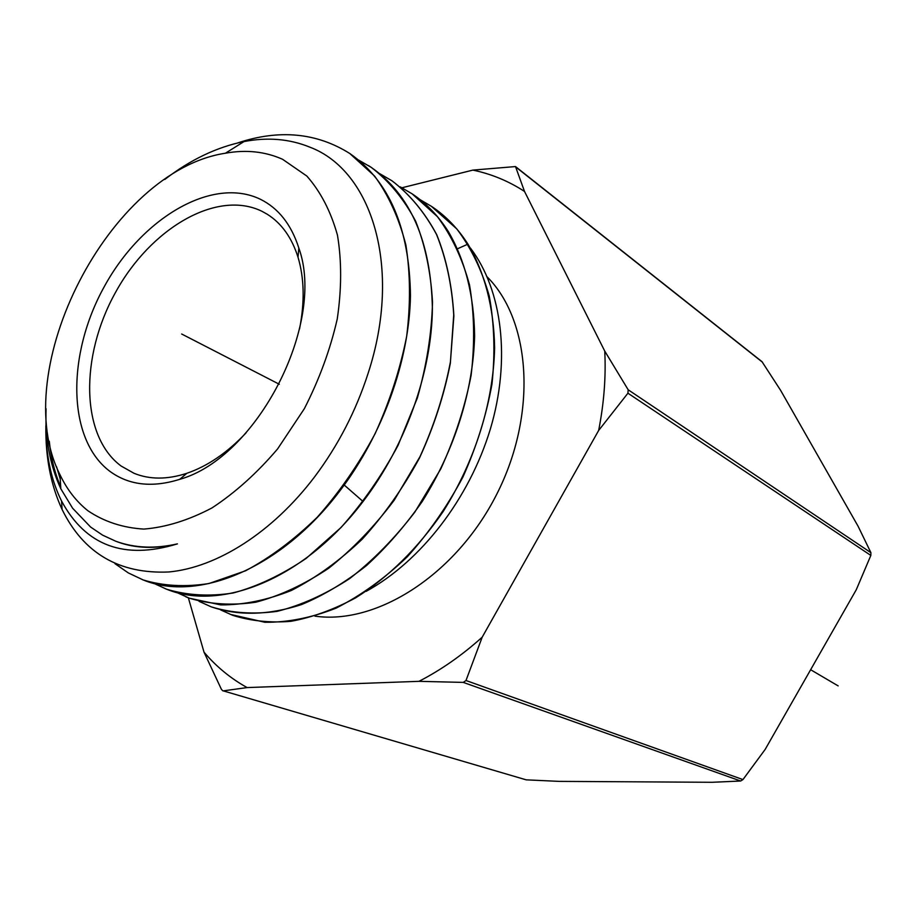 <?xml version="1.0" encoding="UTF-8"?>
<svg xmlns="http://www.w3.org/2000/svg" width="917" height="917" viewBox="0 0 917 917"><rect width="100%" height="100%" fill="white"/><g stroke="black" fill="none" stroke-linecap="round" stroke-linejoin="round"><path stroke-width="1.38" d="M188.352 597.815L204.01 652.159C216.286 666.636 230.648 678.442 247.12 687.578L223.255 690.868L526.175 779.84L559.129 781.376L712.119 782.293L740.638 781.009L742.942 779.588L765.145 749.453L856.283 589.723L870.841 555.427L870.909 552.664L858.071 526.209L780.676 390.447L761.993 361.665L515.503 166.562L472.885 170.103L401.967 187.767M526.175 779.84L223.255 690.868M247.12 687.578L418.966 681.331L463.268 682.397L465.996 680.517L742.942 779.588M204.01 652.159L221.41 689.332L222.831 690.833M465.996 680.517L482.182 637.2L598.652 430.474L627.927 393.198L628.168 389.771L604.75 351.096L524.513 191.435L515.503 166.562M482.182 637.2C461.962 655.346 440.894 670.063 418.966 681.331M524.513 191.435C508.511 181.05 491.306 173.943 472.885 170.103M604.75 351.096C606.057 376.669 604.016 403.136 598.652 430.474M314.909 616.132C376.772 625.096 456.127 574.672 496.682 494.366C537.534 414.209 531.126 320.95 487.179 276.888M366.204 591.327C420.96 561.215 469.08 499.054 490.354 429.053C510.964 359.968 502.424 290.127 470.467 248.129M420.169 199.711L431.701 206.497C445.822 215.931 457.904 228.471 467.945 244.128C484.485 271.994 493.908 307.298 494.618 347.887C493.357 402.265 475.293 460.598 443.106 511.606C417.774 548.412 388.613 577.171 355.601 597.873C333.605 609.656 312.021 617.473 290.872 621.325C270.274 623.021 250.88 621.015 232.7 615.33L220.676 609.931M230.19 614.344L264.898 622.276C287.823 622.483 311.562 617.771 336.115 608.131C361.046 595.442 384.785 578.306 407.343 556.734C428.503 533.293 447.015 506.757 462.867 477.149C476.622 446.464 486.331 415.412 491.993 383.982C495.237 352.976 494.332 323.667 489.254 296.065C481.929 270.217 471.109 247.819 456.792 228.906L431.208 206.176M400.259 186.885L412.1 193.819L437.432 216.664C451.772 236.036 462.466 258.8 469.515 284.969C474.364 313.167 474.903 343.256 471.132 375.248C464.942 407.114 454.809 438.337 440.745 468.942L414.897 512.03C394.918 538.141 373.15 560.344 349.606 578.627C325.455 594.365 301.315 605.266 277.198 611.341C253.573 614.562 231.6 613.072 211.277 606.871L211.403 606.916C238.626 616.052 268.658 615.273 301.498 604.59C323.552 595.408 345.182 582.433 366.376 565.663C386.607 547.254 405.257 525.819 422.313 501.37C454.775 449.766 473.115 390.837 474.616 336.023C474.078 295.102 464.781 259.58 448.344 231.588C438.36 215.885 426.313 203.322 412.226 193.9L400.316 186.93M45.976 419.264L45.988 434.371C46.893 459.853 52.086 482.078 61.565 501.037C85.717 545.844 124.345 560.127 177.417 543.873C155.397 549.123 135.429 548.458 117.525 541.89L117.124 541.729M114.957 563.657L128.346 572.93L143.132 579.934C163.352 586.032 185.314 587.212 209.019 583.51L245.538 570.798C270.332 557.559 294.254 539.677 317.316 517.154C339.324 492.314 358.593 464.472 375.133 433.638C389.645 401.738 400.156 369.322 406.655 336.39C410.656 303.928 410.392 273.438 405.864 244.942C398.998 218.2 388.567 195.241 374.572 176.053L349.778 153.494C316.606 132.678 279.284 129.148 237.824 142.892M358.673 160.097L371.167 167.33C410.633 194.828 431.036 241.87 432.388 308.444C431.838 371.878 405.566 445.891 363.063 501.496C305.201 578.054 221.857 611.937 166.527 589.184L153.609 583.258M60.235 479.029L56.579 466.799M282.585 159.294L306.828 176.041C320.606 191.664 330.819 211.38 337.467 235.21C341.754 260.99 341.674 288.912 337.25 318.99C330.269 349.56 319.288 379.466 304.329 408.718L277.599 448.917C257.138 472.954 235.268 492.635 211.987 507.926C188.547 520.271 165.828 527.321 143.831 529.086C122.821 527.814 104.194 521.716 87.952 510.78C76.26 501.461 66.93 489.437 59.972 474.685C6.912 370.296 109.639 170.7 225.433 153.219C246.043 149.482 265.093 151.511 282.585 159.294M177.417 543.873C155.133 548.928 134.639 548.079 115.932 541.305L102.624 535.161L90.645 527.069M164.785 179.468C190.278 159.776 216.699 147.133 244.037 141.562C267.615 137.034 289.508 138.88 309.717 147.11C371.981 170.402 402.597 267.913 368.153 373.196C356.025 410.873 338.155 445.444 314.554 476.932C272.372 532.548 216.916 567.474 168.888 571.967C119.221 574.168 83.607 553.318 62.069 509.428C50.825 485.162 45.426 457.296 45.861 425.832M90.645 527.08L72.626 508.247L60.82 488.772C49.988 465.435 45.071 438.75 46.068 408.73M60.717 486.95C54.814 473.149 51.008 457.904 49.277 441.203M349.927 153.586C389.393 181.257 409.567 228.631 410.461 295.721C409.337 360.461 382.71 434.509 340.127 490.549C281.851 568.093 198.359 602.664 143.281 579.991L142.479 579.693M260.428 199.287C278.47 208.251 291.262 224.493 298.816 248.014C326.177 323.495 257.092 457.721 179.766 479.316C152.222 487.947 128.907 485.276 109.822 471.292C66.849 438.979 66.609 354.317 104.4 286.425C141.619 218.212 212.136 175.869 260.428 199.287M246.054 432.881C227.267 452.757 207.517 466.226 186.839 473.298C167.249 479.671 149.62 479.66 133.974 473.264L121.09 466.008C80.49 435.942 79.882 356.392 115.427 292.58C150.434 228.448 216.893 189.04 262.124 211.38L267.283 214.269C281.576 223.29 291.824 237.618 298.025 257.264C304.295 278.206 304.799 302.106 299.55 328.939M379.776 173.691L391.937 180.775C409.761 194.393 424.617 212.274 436.503 234.42C446.201 258.445 451.943 285.279 453.732 314.921L450.442 361.802C444.252 394.012 434.096 425.637 419.975 456.689L394.31 500.063C374.388 526.587 352.495 549.34 328.618 568.299C304.226 584.553 279.983 595.844 255.912 602.182C232.139 605.736 209.913 604.383 189.223 598.148L176.626 592.416M211.277 606.871L199 601.311M165.083 588.622L166.665 589.23C187.274 595.42 209.477 596.669 233.239 592.978C257.322 586.479 281.611 574.97 306.095 558.464L340.998 527.539C362.754 503.089 381.77 475.717 398.047 445.398L417.338 398.001C426.623 365.47 431.689 333.547 432.515 302.232C430.864 272.349 425.236 245.343 415.642 221.192C403.847 198.943 389.06 181.027 371.293 167.41L368.485 165.587M185.738 596.761L189.36 598.205L220.665 604.888C243.36 605.014 266.95 600.199 291.423 590.445C315.987 577.813 339.611 560.711 362.272 539.139C383.971 515.251 403.033 488.211 419.482 458.007C433.707 427.081 443.988 395.525 450.327 363.361L453.881 315.987C452.127 285.772 446.407 258.686 436.733 234.706C424.869 212.526 409.979 194.564 392.063 180.855L379.833 173.737M181.669 334.006L279.307 384.257M810.639 669.719L838.149 685.893M463.268 682.397L740.638 781.009M515.858 167.066L762.52 362.249M628.168 389.771L870.909 552.664M627.927 393.198L870.841 555.427M457.606 248.736L467.945 244.128M344.23 485.047L363.063 501.496M45.988 434.371L46.641 433.179M61.565 501.037L62.069 509.428M59.972 474.685L60.82 488.772M225.433 153.219L244.037 141.55M298.025 257.264L298.816 248.014M186.839 473.298L179.766 479.316"/></g></svg>
